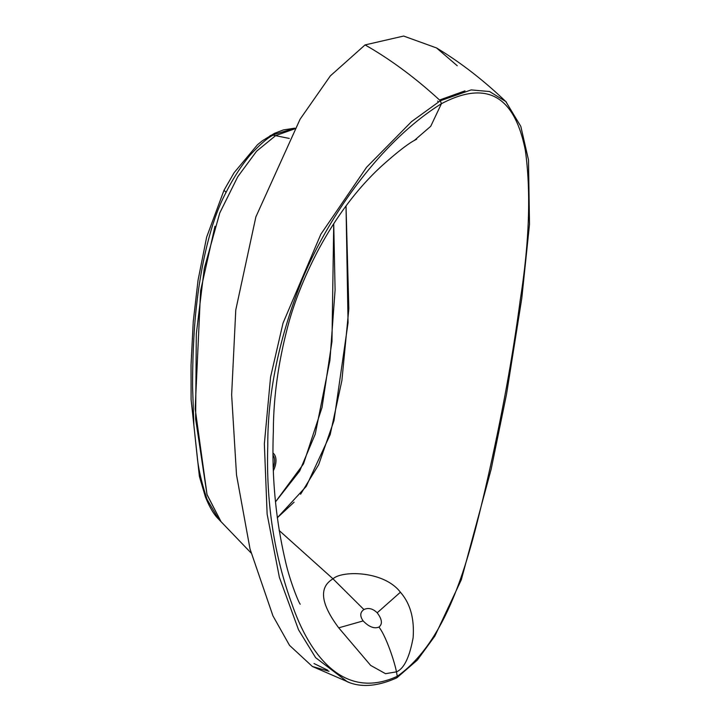 <?xml version="1.0" encoding="UTF-8"?>
<svg xmlns="http://www.w3.org/2000/svg" width="721" height="721" viewBox="0 0 721 721"><rect width="100%" height="100%" fill="white"/><g stroke="black" fill="none" stroke-linecap="round" stroke-linejoin="round"><path stroke-width="1.08" d="M377.2 612.796C382.121 619.33 382.698 624.089 378.94 627.072C374.244 628.964 368.981 626.919 363.15 620.916C359.77 616.058 360.022 612.273 363.916 609.56C368.35 607.47 372.775 608.551 377.2 612.796L400.398 592.229C383.987 570.59 341.79 570.374 333.003 578.837L279.144 530.458M416.711 139.171L414.359 140.433L430.725 126.292L441.414 103.716C495.444 75.254 516.831 107.501 525.339 150.329C531.089 191.858 529.376 241.823 520.211 300.215C512.298 360.284 500.329 424.552 484.323 493.038C469.56 554.945 449.399 639.482 397.28 676.307L396.451 671.855C403.958 668.791 409.519 657.417 413.115 637.743C414.503 618.582 410.267 603.414 400.398 592.229M363.15 620.916L338.726 627.838L370.666 665.411L385.528 673.693L396.451 671.855C394.45 661.121 385.798 635.643 378.94 627.072M363.916 609.56L333.003 578.837C318.691 587.282 320.593 603.621 338.726 627.838M300.585 494.255L318.664 464.712L333.976 420.649L348.063 322.747L346.017 205.891L348.838 308.714L341.889 380.535L330.182 434.601L306.218 486.432L277.279 517.804L294.087 502.195M457.249 65.755L436.511 47.928L403.625 36.05L365.069 44.918C390.719 59.537 415.801 78.147 440.333 100.76L441.414 103.716C380.499 141.622 328.506 216.228 302.478 278.991C279.153 337.311 267.581 392.963 267.77 445.966C266.04 502.456 274.097 555.17 291.96 604.099C307.227 648.657 340.375 702.425 397.28 676.307L396.829 677.821L417.36 660.057L434.835 636.12L461.314 579.756L491.136 469.299L506.539 394.162L521.797 298.26L529.493 224.384L528.493 159.936L520.814 126.373L505.818 101.544L489.568 91.531L471.146 89.918L440.333 100.76L411.565 121.606L366.629 167.209L320.845 234.244L283.02 323.134L270.573 377.029L264.355 443.848L267.13 514.109L279.378 577.35L298.539 629.812L315.636 657.669L347.387 681.796C361.167 687.762 377.642 686.437 396.829 677.821M365.069 44.918L330.353 75.876L300.089 119.208L255.874 216.886L235.776 309.958L231.639 394.82L236.506 474.851L250.025 548.951L272.944 615.86L289.527 645.367L312.373 666.483L329.001 671.287M464.973 90.882L439.567 100.021M294.447 128.951L275.719 135.575L256.631 151.158L237.768 176.708L219.779 212.92L204.313 268.266L196.31 333.895L195.634 418.982L207.026 494.57L221.05 521.689L251.115 553.016M289.256 138.432L273.169 135.169C268.185 137.36 260.605 143.885 250.421 154.754C241.382 165.406 232.054 180.241 226.124 192.3L223.988 190.308L234.1 172.716L257.505 144.714L262.408 140.748L274.458 133.349L283.443 129.906L294.889 128.176M333.733 223.672L335.085 290.058L329.939 360.257L315.248 434.087L299.702 471.002L275.476 501.915L303.469 463.982L322.035 407.437L331.966 341.619L333.733 223.672M294.826 128.284L270.096 135.665M226.124 192.3C207.9 225.808 196.157 285.687 193.661 342.223C192.886 355.02 192.444 379.147 192.615 387.898L193.877 425.291L197.536 459.854C199.005 471.426 202.186 484.611 207.08 499.401L205.404 496.886L199.384 476.383L191.092 399.578L191.047 365.06L193.237 321.782L198.05 280.208L206.648 237.101L223.988 190.308M214.984 226.232L200.6 290.788L195.175 408.807L207.062 494.759L221.041 521.716L218.643 519.192L207.08 499.401M437.665 101.093L438.305 101.958M273.115 453.139A17.088 9.869 -60 0 1 273.457 470.516M273.358 467.478A15.736 9.085 120 0 0 273.124 455.275M300.215 604.216C298.323 601.972 289.617 579.837 285.642 562.065C275.701 519.958 271.601 476.482 273.349 431.636C273.43 395.937 278.748 359.013 289.301 320.854C295.727 298.413 305.244 275.061 317.871 250.8C336.392 216.183 357.805 187.793 382.112 165.623C396.712 152.582 407.464 144.191 414.359 140.433M436.511 47.928C460.755 62.538 484.061 80.617 506.448 102.175M312.373 666.483L349.081 682.399M327.649 670.16L314.023 663.536M218.652 519.192C213.984 514.713 209.568 507.278 205.404 496.886"/></g></svg>
